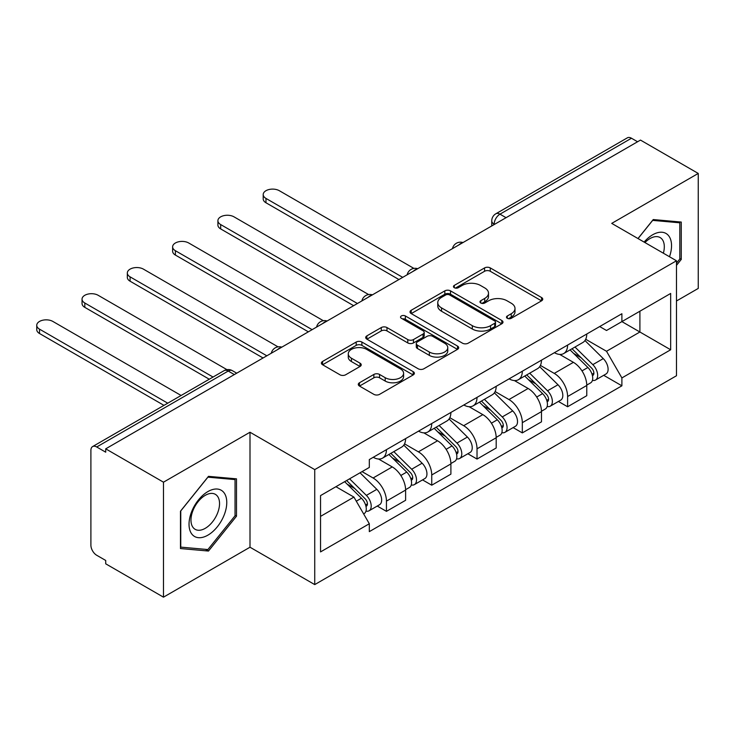 <?xml version="1.0" encoding="UTF-8"?>
<svg xmlns="http://www.w3.org/2000/svg" width="735" height="735" viewBox="0 0 735 735"><rect width="100%" height="100%" fill="white"/><g stroke="black" fill="none" stroke-linecap="round" stroke-linejoin="round"><path stroke-width="1.1" d="M507.306 318.301A2.821 1.626 0 0 0 511.294 318.301L541.566 300.826A4.033 2.324 0 0 0 542.752 299.182A4.033 2.324 0 0 0 541.566 297.537L490.273 267.917A4.033 2.324 0 0 0 484.576 267.917L454.294 285.4A2.821 1.626 0 0 0 453.467 286.549A2.821 1.626 0 0 0 454.294 287.707A2.821 1.626 0 0 0 458.291 287.707L462.205 285.437A12.899 7.442 0 0 1 480.442 285.437L484.714 287.909A12.899 7.442 0 0 1 488.499 293.173A12.899 7.442 0 0 1 484.714 298.438L480.8 300.698A2.821 1.626 0 0 0 479.973 301.855A2.821 1.626 0 0 0 480.8 303.004A2.821 1.626 0 0 0 484.788 303.004L488.711 300.744A12.899 7.442 0 0 1 506.948 300.744L511.22 303.206A12.899 7.442 0 0 1 514.996 308.47A12.899 7.442 0 0 1 511.22 313.744L507.306 316.004A2.821 1.626 0 0 0 506.479 317.152A2.821 1.626 0 0 0 507.306 318.301L507.306 316.004M359.47 382.76A4.033 2.324 0 0 0 358.294 384.405A4.033 2.324 0 0 0 359.47 386.05L373.867 394.355A4.033 2.324 0 0 0 379.563 394.355L413.189 374.942A4.033 2.324 0 0 0 414.375 373.297A4.033 2.324 0 0 0 413.189 371.653L361.896 342.041A4.033 2.324 0 0 0 356.199 342.041L322.573 361.455A4.033 2.324 0 0 0 321.388 363.099A4.033 2.324 0 0 0 322.573 364.744L339.956 374.776A4.033 2.324 0 0 0 345.652 374.776L360.049 366.471A4.033 2.324 0 0 0 361.225 364.826A4.033 2.324 0 0 0 360.049 363.182L351.422 358.202A10.777 6.22 0 0 1 348.271 353.801A10.777 6.22 0 0 1 354.922 348.05A10.777 6.22 0 0 1 366.673 349.401L400.437 368.896A10.777 6.22 0 0 1 403.598 373.297A10.777 6.22 0 0 1 396.937 379.049A10.777 6.22 0 0 1 385.195 377.698L379.563 374.446A4.033 2.324 0 0 0 373.867 374.446L359.47 382.76L359.47 386.05M314.736 469.61L250.001 432.235L163.482 482.188L105.711 448.828L640.479 140.082L698.25 173.442L611.731 223.385L676.476 260.769L314.736 469.61L314.736 584.601L676.476 375.75L676.476 260.769M462.49 343.19A4.033 2.324 0 0 0 468.186 343.19L501.812 323.777A4.033 2.324 0 0 0 502.997 322.132A4.033 2.324 0 0 0 501.812 320.488L450.518 290.867A4.033 2.324 0 0 0 444.822 290.867L411.196 310.28A4.033 2.324 0 0 0 410.02 311.934A4.033 2.324 0 0 0 411.196 313.579L462.49 343.19M402.495 318.916A2.821 1.626 0 0 1 405.352 319.312L405.352 315.958L457.501 346.066A4.033 2.324 0 0 1 458.686 347.71A4.033 2.324 0 0 1 457.501 349.355L423.875 368.777A4.033 2.324 0 0 1 418.178 368.777L366.884 339.157L366.884 335.867A4.033 2.324 0 0 0 365.699 337.512A4.033 2.324 0 0 0 366.884 339.157M366.884 335.867L381.272 327.562A4.033 2.324 0 0 1 386.977 327.562L407.778 339.57A4.033 2.324 0 0 0 413.474 339.57L423.02 334.058A4.033 2.324 0 0 0 424.205 332.413A4.033 2.324 0 0 0 423.02 330.768L401.365 318.264A2.821 1.626 0 0 1 400.538 317.116A2.821 1.626 0 0 1 402.284 315.609A2.821 1.626 0 0 1 405.352 315.958M163.482 482.188L163.482 597.169L105.711 563.809L105.711 560.456L96.708 555.265A8.214 4.741 -120 0 1 90.901 545.205L90.901 450.334A8.214 4.741 -120 0 1 92.601 446.577L224.12 370.651A8.214 4.741 60 0 1 228.227 371.056L96.708 446.981A8.214 4.741 -120 0 0 92.601 446.577M676.476 300.992L698.25 288.423L698.25 173.442M163.482 597.169L250.001 547.217L314.736 584.601M105.711 448.828L105.711 452.181L96.708 446.981M506.057 217.689L499.965 214.17A8.214 4.741 60 0 0 495.859 213.766L627.368 137.831A8.214 4.741 60 0 1 631.475 138.235L499.965 214.17A8.214 4.741 120 0 0 494.159 224.221L494.159 224.561M637.576 141.763L631.475 138.235M567.604 345.073A18.889 10.906 60 0 1 563.699 353.553L582.855 342.492A18.889 10.906 -120 0 0 586.769 334.012M540.409 365.414L554.254 373.398A18.889 10.906 60 0 1 567.604 396.533L586.769 385.471A18.889 10.906 -120 0 0 573.41 362.337L559.702 354.426M586.769 385.471L586.769 395.696L567.604 406.758L558.416 401.457M563.699 353.553A18.889 10.906 60 0 1 554.401 352.699M567.604 396.533L567.604 406.758M522.319 371.221A18.889 10.906 60 0 1 518.405 379.701L537.57 368.639A18.889 10.906 -120 0 0 541.475 360.159M513.131 427.605L522.319 432.906L541.475 421.844L541.475 411.618A18.889 10.906 -120 0 0 528.125 388.484L514.408 380.574M518.405 379.701A18.889 10.906 60 0 1 509.107 378.847M495.124 391.562L508.96 399.546A18.889 10.906 60 0 1 522.319 422.68L522.319 432.906M477.024 397.369A18.889 10.906 60 0 1 473.12 405.849L492.275 394.787A18.889 10.906 -120 0 0 496.189 386.307M467.837 453.752L477.024 459.053L496.189 447.992L496.189 437.766A18.889 10.906 -120 0 0 482.831 414.632L469.123 406.721M473.12 405.849A18.889 10.906 60 0 1 463.822 404.994M449.829 417.71L463.675 425.694A18.889 10.906 60 0 1 477.024 448.828L477.024 459.053M431.739 423.516A18.889 10.906 60 0 1 427.825 431.996L446.99 420.935A18.889 10.906 -120 0 0 450.895 412.454M422.551 479.9L431.739 485.201L450.895 474.139L450.895 463.914A18.889 10.906 -120 0 0 437.546 440.779L423.829 432.869M427.825 431.996A18.889 10.906 60 0 1 418.527 431.142M404.544 443.857L418.38 451.841A18.889 10.906 60 0 1 431.739 474.975L431.739 485.201M386.445 449.664A18.889 10.906 60 0 1 382.54 458.144L401.696 447.082A18.889 10.906 -120 0 0 405.61 438.602M377.257 506.047L386.445 511.349L405.61 500.287L405.61 490.061A18.889 10.906 -120 0 0 392.251 466.927L378.543 459.017M382.54 458.144A18.889 10.906 60 0 1 373.242 457.289M362.061 471.622L373.095 477.998A18.889 10.906 60 0 1 386.445 501.123L386.445 511.349M599.687 326.551L606.513 330.493L670.669 293.449L639.9 311.217L639.9 332L606.513 351.275L585.703 339.267M320.543 516.374L353.93 497.099L369.319 523.752L320.543 551.912L320.543 495.592L369.319 467.432L369.319 459.559L621.893 313.735L621.893 321.608L670.669 349.768L621.893 377.928L606.513 351.275M670.669 293.449L670.669 349.768M369.319 523.752L369.319 531.635L621.893 385.811L621.893 377.928M676.476 265.372L681.262 259.409L681.262 222.062L653.25 219.554L637.989 238.544M250.001 432.235L250.001 547.217M180.47 548.549L208.483 551.048L236.495 516.2L236.495 478.843L208.483 476.344L180.47 511.192L180.47 548.549M353.93 497.099L335.932 486.708M603.711 375.309L621.893 385.811M679.811 258.573L681.262 259.409M205.524 549.339L208.483 551.048M235.044 515.364L236.495 516.2M508.427 318.705L511.22 317.088A12.899 7.442 0 0 0 514.996 311.824L514.996 308.47M488.499 293.173L488.499 296.527A12.899 7.442 0 0 1 484.714 301.791L481.93 303.399M541.511 300.854L490.273 271.27A4.033 2.324 0 0 0 484.576 271.27L455.424 288.102M501.766 323.804L450.518 294.221A4.033 2.324 0 0 0 444.822 294.221L411.251 313.606M494.692 323.281A2.821 1.626 0 0 0 495.519 322.132A2.821 1.626 0 0 0 494.692 320.974L449.664 294.983A2.821 1.626 0 0 0 445.676 294.983L441.542 297.372A12.899 7.442 0 0 0 437.766 302.636A12.899 7.442 0 0 0 441.542 307.901L472.32 325.669A12.899 7.442 0 0 0 490.557 325.669L494.692 323.281L494.692 326.634A2.821 1.626 0 0 0 495.519 325.486L495.519 322.132M437.766 302.636L437.766 305.99A12.899 7.442 0 0 0 441.542 311.254L441.542 307.901M494.692 326.634L490.557 329.023A12.899 7.442 0 0 1 472.32 329.023L441.542 311.254M366.94 339.193L381.272 330.915L381.272 327.562M424.205 332.413L424.205 335.766A4.033 2.324 0 0 1 423.02 337.411L413.474 342.923A4.033 2.324 0 0 1 407.778 342.923L386.977 330.915A4.033 2.324 0 0 0 381.272 330.915M405.352 319.312L457.446 349.391M429.359 352.028A10.777 6.22 0 0 0 441.11 353.379A10.777 6.22 0 0 0 447.762 347.627A10.777 6.22 0 0 0 444.611 343.227L432.713 336.364A4.033 2.324 0 0 0 427.007 336.364L417.462 341.876A4.033 2.324 0 0 0 416.286 343.521A4.033 2.324 0 0 0 417.462 345.165L429.359 352.028L429.359 355.382A10.777 6.22 0 0 0 441.11 356.732A10.777 6.22 0 0 0 447.762 350.981L447.762 347.627M416.286 343.521L416.286 346.874A4.033 2.324 0 0 0 417.462 348.519L417.462 345.165M429.359 355.382L417.462 348.519M403.598 373.297L403.598 376.651A10.777 6.22 0 0 1 396.937 382.402A10.777 6.22 0 0 1 385.195 381.052L379.563 377.799A4.033 2.324 0 0 0 373.867 377.799L359.525 386.077M348.271 353.801L348.271 357.155A10.777 6.22 0 0 0 351.422 361.556L351.422 358.202M359.994 366.499L351.422 361.556M413.134 374.969L361.896 345.386A4.033 2.324 0 0 0 356.199 345.386L322.628 364.771M570.048 349.888L587.89 367.491A10.262 5.926 60 0 1 590.591 382.88L586.76 385.094M573.603 353.397L581.164 357.761M413.915 268.413L279.318 190.705A9.445 5.448 -0 0 0 269.028 189.52A9.445 5.448 -0 0 0 263.204 194.554A9.445 5.448 -0 0 0 265.969 198.413L402.706 277.361M572.023 348.748L591.556 368.024A4.925 2.848 60 0 1 592.86 375.41A4.925 2.848 60 0 1 592.41 375.585M574.981 347.039L592.823 364.643A10.262 5.926 60 0 1 595.525 380.032A10.262 5.926 60 0 1 592.428 380.362M584.959 340.544L603.27 358.606A10.262 5.926 60 0 1 605.98 373.996L595.525 380.032M398.93 279.539L265.969 202.768A9.445 5.448 180 0 1 263.204 198.919L263.204 194.554M524.753 376.035L542.595 393.638A10.262 5.926 60 0 1 545.306 409.027L541.475 411.242M528.309 379.545L535.879 383.909M368.621 294.56L234.033 216.853A9.445 5.448 -0 0 0 223.734 215.667A9.445 5.448 -0 0 0 217.909 220.702A9.445 5.448 -0 0 0 220.675 224.561L357.412 303.509M526.729 374.896L546.27 394.171A4.925 2.848 60 0 1 547.566 401.558A4.925 2.848 60 0 1 547.125 401.733M529.687 373.187L547.529 390.79A10.262 5.926 60 0 1 550.239 406.179A10.262 5.926 60 0 1 547.143 406.51M539.674 366.691L557.984 384.754A10.262 5.926 60 0 1 560.695 400.143L550.239 406.179M353.636 305.687L220.675 228.916A9.445 5.448 180 0 1 217.909 225.066L217.909 220.702M479.468 402.183L497.31 419.786A10.262 5.926 60 0 1 500.011 435.175L496.18 437.389M483.024 405.692L490.585 410.056M323.336 320.708L188.739 243A9.445 5.448 -0 0 0 178.449 241.815A9.445 5.448 -0 0 0 172.624 246.85A9.445 5.448 -0 0 0 175.389 250.708L312.127 329.657M481.443 401.044L500.976 420.319A4.925 2.848 60 0 1 502.281 427.706A4.925 2.848 60 0 1 501.83 427.88M484.402 399.335L502.244 416.938A10.262 5.926 60 0 1 504.945 432.327A10.262 5.926 60 0 1 501.849 432.658M494.379 392.839L512.69 410.902A10.262 5.926 60 0 1 515.4 426.291L504.945 432.327M308.351 331.834L175.389 255.063A9.445 5.448 180 0 1 172.624 251.214L172.624 246.85M669.493 256.736A26.69 15.407 120 0 0 669.015 236.247A26.69 15.407 120 0 0 644.117 242.081M663.374 253.198A20.203 11.668 120 0 0 662.4 239.656A20.203 11.668 120 0 0 660.122 237.552A20.203 11.668 120 0 0 644.944 242.559M638.044 238.572L652.671 220.381L679.811 222.806L679.811 258.996L676.476 263.158M678.019 221.768L679.811 222.806M224.239 493.029A26.69 15.407 120 0 0 198.468 499.938A26.69 15.407 120 0 0 191.559 533.693A26.69 15.407 120 0 0 217.339 526.784A26.69 15.407 120 0 0 224.239 493.029M217.624 496.437A20.203 11.668 120 0 0 215.355 494.333A20.203 11.668 120 0 0 196.557 503.769A20.203 11.668 120 0 0 192.882 527.225A20.203 11.668 120 0 0 195.152 529.329A20.203 11.668 120 0 0 213.949 519.902A20.203 11.668 120 0 0 217.624 496.437M207.904 549.55L180.755 547.125L180.755 510.935L207.904 477.171L235.044 479.587L235.044 515.786L207.904 549.55M233.243 478.549L235.044 479.587M434.174 428.33L452.016 445.934A10.262 5.926 60 0 1 454.726 461.323L450.895 463.537M437.729 431.84L445.3 436.204M278.041 346.856L143.454 269.148A9.445 5.448 -0 0 0 133.154 267.963A9.445 5.448 -0 0 0 127.33 272.997A9.445 5.448 -0 0 0 130.095 276.856L266.833 355.804M436.149 427.191L455.691 446.467A4.925 2.848 60 0 1 456.986 453.853A4.925 2.848 60 0 1 456.545 454.028M439.107 425.482L456.95 443.086A10.262 5.926 60 0 1 459.66 458.475A10.262 5.926 60 0 1 456.564 458.805M449.094 418.987L467.405 437.049A10.262 5.926 60 0 1 470.115 452.438L459.66 458.475M263.056 357.982L130.095 281.211A9.445 5.448 180 0 1 127.33 277.361L127.33 272.997M388.888 454.478L406.731 472.081A10.262 5.926 60 0 1 409.432 487.47L405.601 489.685M392.444 457.988L400.005 462.352M226.95 369.65L98.159 295.295A9.445 5.448 -0 0 0 87.869 294.11A9.445 5.448 -0 0 0 82.044 299.145A9.445 5.448 -0 0 0 84.81 303.004L213.04 377.046M390.864 453.339L410.396 472.614A4.925 2.848 60 0 1 411.701 480.001A4.925 2.848 60 0 1 411.251 480.175M393.822 451.63L411.664 469.233A10.262 5.926 60 0 1 414.365 484.622A10.262 5.926 60 0 1 411.269 484.953M403.8 445.134L422.111 463.197A10.262 5.926 60 0 1 424.821 478.586L414.365 484.622M209.273 379.223L84.81 307.359A9.445 5.448 180 0 1 82.044 303.509L82.044 299.145M344.651 481.673L361.436 498.229A10.262 5.926 60 0 1 364.147 513.618L363.632 513.912M347.15 484.135L354.72 488.499M181.104 395.476L52.874 321.443A9.445 5.448 -0 0 0 42.575 320.258A9.445 5.448 -0 0 0 36.75 325.302A9.445 5.448 -0 0 0 39.515 329.151L167.755 403.193M346.635 480.534L365.111 498.762A4.925 2.848 60 0 1 366.407 506.149A4.925 2.848 60 0 1 365.966 506.323M349.594 478.825L366.37 495.381A10.262 5.926 60 0 1 369.08 510.77A10.262 5.926 60 0 1 365.984 511.101M360.04 472.789L376.825 489.345A10.262 5.926 60 0 1 379.536 504.734L369.08 510.77M163.978 405.371L39.515 333.506A9.445 5.448 180 0 1 36.75 329.657L36.75 325.302M494.444 224.395L494.159 224.221A8.214 4.741 0 0 1 491.752 220.877L491.752 225.948M431.739 474.975L450.895 463.914M477.024 448.828L496.189 437.766M522.319 422.68L541.475 411.618M386.445 501.123L405.61 490.061M373.095 477.998L392.251 466.927M418.38 451.841L437.546 440.779M463.675 425.694L482.831 414.632M508.96 399.546L528.125 388.484M554.254 373.398L573.41 362.337M462.287 242.954A8.214 4.741 120 0 0 458.668 245.049M417.002 269.102A8.214 4.741 120 0 0 413.373 271.197M371.708 295.25A8.214 4.741 120 0 0 368.088 297.344M326.423 321.397A8.214 4.741 120 0 0 322.794 323.492M281.128 347.545A8.214 4.741 120 0 0 277.508 349.639M234.318 374.574L228.227 371.056A8.214 4.741 120 0 1 232.333 370.651A8.214 8.214 0 0 0 224.12 370.651M511.22 317.088L511.22 313.744M480.8 303.004L480.8 300.698M484.714 301.791L484.714 298.438M454.294 287.707L454.294 285.4M484.576 271.27L484.576 267.917M490.273 271.27L490.273 267.917M541.566 300.826L541.566 297.537M411.196 313.579L411.196 310.28M444.822 294.221L444.822 290.867M450.518 294.221L450.518 290.867M501.812 323.777L501.812 320.488M472.32 329.023L472.32 325.669M490.557 329.023L490.557 325.669M386.977 330.915L386.977 327.562M407.778 342.923L407.778 339.57M413.474 342.923L413.474 339.57M423.02 337.411L423.02 334.058M457.501 349.355L457.501 346.066M373.867 377.799L373.867 374.446M379.563 377.799L379.563 374.446M385.195 381.052L385.195 377.698M360.049 366.471L360.049 363.182M322.573 364.744L322.573 361.455M356.199 345.386L356.199 342.041M361.896 345.386L361.896 342.041M413.189 374.942L413.189 371.653M587.89 367.491L581.991 370.89M593.88 373.15L592.033 374.216M603.27 358.606L592.823 364.643M265.969 202.768L265.969 198.413M542.595 393.638L536.697 397.038M548.595 399.298L546.739 400.364M557.984 384.754L547.529 390.79M220.675 228.916L220.675 224.561M497.31 419.786L491.412 423.185M503.3 425.446L501.454 426.511M512.69 410.902L502.244 416.938M175.389 255.063L175.389 250.708M452.016 445.934L446.117 449.333M458.015 451.593L456.159 452.659M467.405 437.049L456.95 443.086M130.095 281.211L130.095 276.856M406.731 472.081L400.832 475.481M412.721 477.741L410.874 478.807M422.111 463.197L411.664 469.233M84.81 307.359L84.81 303.004M361.436 498.229L356.291 501.196M367.436 503.888L365.58 504.954M376.825 489.345L366.37 495.381M39.515 333.506L39.515 329.151M462.986 242.55A8.214 8.214 0 0 0 452.457 248.641M417.7 268.698A8.214 8.214 0 0 0 407.162 274.789M372.406 294.845A8.214 8.214 0 0 0 361.877 300.937M327.121 321.002A8.214 8.214 0 0 0 316.583 327.084M281.827 347.15A8.214 8.214 0 0 0 271.298 353.232M236.725 373.187L232.333 370.651M495.859 213.766A8.214 8.214 0 0 0 491.752 220.877"/></g></svg>
